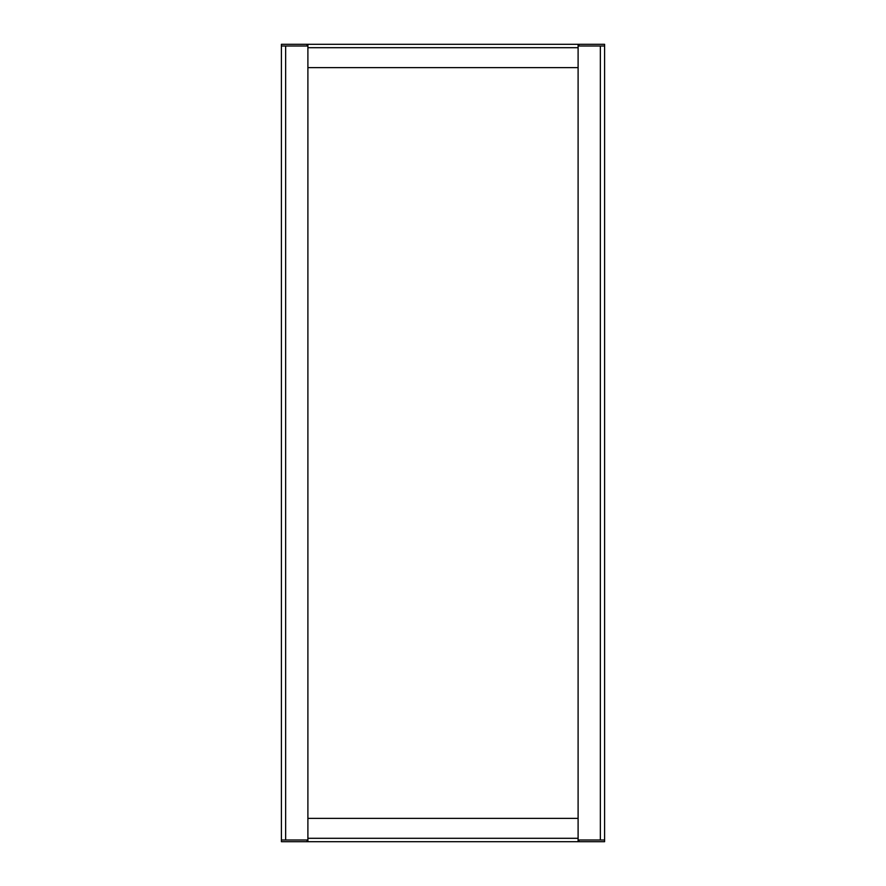 <?xml version="1.0" encoding="UTF-8"?>
<svg xmlns="http://www.w3.org/2000/svg" width="886" height="886" viewBox="0 0 886 886"><rect width="100%" height="100%" fill="white"/><g stroke="black" fill="none" stroke-linecap="round" stroke-linejoin="round"><path stroke-width="1.33" d="M604.595 840.006L578.957 840.006L578.957 841.7L604.595 841.7L604.595 45.994L578.957 45.994L578.957 44.3L578.104 44.3L578.104 45.994L600.354 45.994L600.354 840.006L578.104 840.006L578.104 45.994M307.043 44.3L307.043 45.994L281.405 45.994L281.405 44.3L578.104 44.3M604.595 45.994L604.595 44.3L578.957 44.3M307.896 45.994L307.896 840.006L285.646 840.006L285.646 45.994L307.896 45.994L307.896 44.3M578.104 67.613L578.104 47.689L307.896 47.689L307.896 67.613L578.104 67.613M281.405 45.994L281.405 840.006L307.043 840.006L307.043 841.7L281.405 841.7L281.405 840.006M340.745 841.7L383.129 841.7L340.745 841.7M502.871 841.7L545.255 841.7L502.871 841.7M421.802 841.7L464.198 841.7L421.802 841.7M578.957 841.7L307.043 841.7M307.896 841.7L307.896 840.006M578.104 840.006L578.104 841.7M578.104 838.311L578.104 818.387L307.896 818.387L307.896 838.311L578.104 838.311"/></g></svg>
